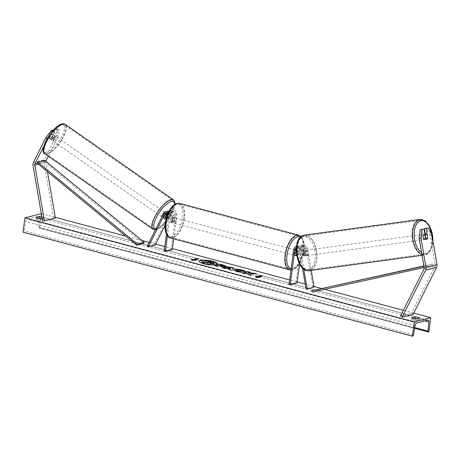 <?xml version="1.0" encoding="UTF-8"?>
<svg xmlns="http://www.w3.org/2000/svg" width="460" height="460" viewBox="0 0 460 460"><rect width="100%" height="100%" fill="white"/><g stroke="black" fill="none" stroke-linecap="round" stroke-linejoin="round"><path stroke-width="0.34" stroke-dasharray="2.3 1.72" d="M59.3 130.088L57.672 128.915L56.712 135.004L58.339 136.171L59.3 130.088L57.282 130.605L53.274 138.65A2.697 0.995 -54.2 0 1 51.727 139.823A2.697 0.995 -54.2 0 1 51.267 139.777A2.697 0.995 -54.2 0 1 51.071 139.213L49.45 138.046L53.458 130.002L55.079 131.175L51.071 139.213M57.282 130.605L55.654 129.432L51.646 137.477A2.697 0.995 -54.2 0 1 50.1 138.655A2.697 0.995 -54.2 0 1 49.64 138.604A2.697 0.995 -54.2 0 1 49.45 138.046M58.339 136.171L48.329 156.25M52.371 131.198L53.067 131.692L55.079 131.175M53.067 131.692L47.34 139.012L43.746 146.217M45.873 161.339A2.156 1.834 -104.5 0 0 45.839 161.512A2.156 1.834 -104.5 0 0 45.856 162.254L47.461 171.66M56.712 135.004L44.425 159.66A4.312 3.663 -104.5 0 0 44.011 161.023A4.312 3.663 -104.5 0 0 44.039 162.506L53.567 218.31L55.39 218.057M47.34 139.012L47.018 138.776M42.573 221.145L53.567 218.31M55.654 129.432L57.672 128.915M53.274 138.65L51.646 137.477M425.322 234.094L426.023 238.217A2.697 1.414 -97.9 0 1 425.109 239.562A2.697 1.414 -97.9 0 1 425.023 239.579A2.697 1.414 -97.9 0 1 423.827 238.786L422.194 229.235M426.023 238.217L427.679 237.987M431.969 235.238L430.152 235.491L435.154 264.77A2.156 1.834 75.5 0 1 435.166 265.506A2.156 1.834 75.5 0 1 434.959 266.19L411.527 313.191L413.155 314.364M430.152 235.491L426.414 228.148M400.534 316.026L411.527 313.191M423.827 238.786L425.695 238.82A2.697 1.495 82.3 0 0 426.753 239.338A2.697 1.495 82.3 0 0 426.799 239.332M296.487 254.633L297.206 249.314A2.697 2.288 75.5 0 1 298.827 247.319A2.697 2.288 75.5 0 1 301.772 249.613L302.726 255.208A2.697 1.414 82.1 0 0 303.922 256.002A2.697 1.414 82.1 0 0 304.008 255.984A2.697 1.414 82.1 0 0 304.928 254.639L306.061 254.483A2.697 1.414 -97.9 0 1 305.141 255.829A2.697 1.414 -97.9 0 1 305.06 255.846A2.697 1.414 -97.9 0 1 303.865 255.047L302.904 249.452A4.042 3.433 75.5 0 0 298.488 246.014A4.042 3.433 75.5 0 0 296.062 249.009L295.257 254.989A2.697 1.282 105 0 0 295.872 255.748A2.697 1.282 105 0 0 297.453 254.42L298.264 248.44L300.598 247.836A4.042 3.433 75.5 0 1 303.025 244.841A4.042 3.433 75.5 0 1 307.447 248.285L311.219 270.377M298.264 248.44A4.042 3.433 -104.5 0 1 300.69 245.444A4.042 3.433 -104.5 0 1 305.106 248.889L306.061 254.483M296.395 246.566A4.042 3.433 75.5 0 1 300.57 250.056L303.818 269.071M296.246 248.003A2.697 2.288 75.5 0 1 296.487 247.917A2.697 2.288 75.5 0 1 299.431 250.217L302.456 267.915M306.061 289.001L314.071 287.075M304.928 254.639L303.968 249.044A2.697 2.288 -104.5 0 0 301.024 246.75A2.697 2.288 -104.5 0 0 299.408 248.745L298.597 254.725A2.697 1.282 -75 0 1 297.016 256.053A2.697 1.282 -75 0 1 296.694 255.852A2.697 1.282 105 0 0 297.016 256.053A2.697 1.282 105 0 0 298.419 255.058L298.925 251.344A2.697 1.282 105 0 0 298.408 250.849A2.697 1.282 105 0 0 296.999 251.844L295.625 251.476L295.124 255.191A2.697 1.282 -75 0 1 294.964 253.437A2.697 1.282 -75 0 1 295.625 251.476M299.592 264.08L301.743 248.147A2.697 2.288 75.5 0 1 303.364 246.146A2.697 2.288 75.5 0 1 306.308 248.44L312.932 287.23M289.012 284.452L295.889 282.676L297.034 282.986M295.889 282.676L300.598 247.836M302.726 255.208L303.865 255.047M296.401 255.294L295.257 254.989M298.597 254.725L297.453 254.42M163.38 217.689L164.973 214.498A2.697 0.908 124.9 0 0 163.38 217.689L164.577 218.523A2.697 0.995 125.8 0 0 164.761 218.862A2.697 0.995 125.8 0 0 165.22 218.914M167.239 214.021L165.749 217.005A2.697 0.995 -54.2 0 1 164.203 218.178A2.697 0.995 -54.2 0 1 163.743 218.132A2.697 0.995 -54.2 0 1 163.553 217.568L165.899 212.859A4.042 3.433 -104.5 0 1 167.94 211.14M164.565 218.299L163.553 217.568M147.275 246.129L154.152 244.358L170.436 211.686A4.042 3.433 -104.5 0 1 172.477 209.973A4.042 3.433 -104.5 0 1 176.922 214.803L173.667 238.861M167.44 235.83L170.045 216.574L172.385 215.97A4.042 3.433 -104.5 0 0 169.113 211.077A4.042 3.433 75.5 0 0 168.101 212.29L167.584 213.325M170.045 216.574A4.042 3.433 -104.5 0 0 168.429 212.416M166.474 234.197L168.9 216.269A2.697 2.288 -104.5 0 0 167.911 213.572M166.296 218.224A2.697 0.995 125.8 0 0 166.767 217.735L169.113 213.02A2.697 2.288 75.5 0 1 170.476 211.876A2.697 2.288 75.5 0 1 173.437 215.096L172.632 221.076A2.697 1.282 -75 0 1 171.045 222.404A2.697 1.282 -75 0 1 170.43 221.645L171.241 215.665A2.697 2.288 -104.5 0 0 168.274 212.445A2.697 2.288 -104.5 0 0 167.21 213.135M155.164 245.088L154.152 244.358M172.212 249.642L171.062 249.337L175.777 214.498A2.697 2.288 -104.5 0 0 172.81 211.272A2.697 2.288 -104.5 0 0 171.453 212.422L165.157 225.049M164.191 251.108L171.062 249.337M172.385 215.97L171.574 221.95A2.697 1.282 105 0 0 172.189 222.709A2.697 1.282 105 0 0 173.776 221.386L174.581 215.406L176.922 214.803M169.125 211.054A4.042 3.433 75.5 0 1 170.137 210.571A4.042 3.433 75.5 0 1 174.581 215.406M170.43 221.645L171.574 221.95M172.632 221.076L173.776 221.386M166.767 217.735L165.749 217.005M172.655 220.765A2.697 1.282 105 0 0 173.334 223.019A2.697 1.282 105 0 0 175.404 220.058A2.697 1.282 105 0 0 174.725 217.81A2.697 1.282 105 0 0 172.655 220.765M173.334 223.019L171.045 222.404A2.697 1.282 105 0 1 170.528 221.904L171.902 222.272A2.697 1.282 -75 0 1 171.741 220.524A2.697 1.282 -75 0 1 172.402 218.558L171.028 218.195A2.697 1.282 105 0 1 172.437 217.2A2.697 1.282 105 0 1 172.954 217.695L174.328 218.063A2.697 1.282 -75 0 1 174.489 219.817A2.697 1.282 -75 0 1 173.828 221.777L172.454 221.409A2.697 1.282 105 0 1 171.045 222.404L172.189 222.709M172.954 217.695L172.454 221.409M170.528 221.904L171.028 218.195M294.043 253.195A2.697 1.282 105 0 0 294.722 255.444A2.697 1.282 105 0 0 296.792 252.482A2.697 1.282 105 0 0 296.113 250.234A2.697 1.282 105 0 0 294.043 253.195M298.925 251.344L297.551 250.976A2.697 1.282 -75 0 1 297.712 252.73A2.697 1.282 -75 0 1 297.045 254.69L298.419 255.058M296.562 255.093L296.999 251.844M296.499 255.553L295.124 255.191M173.828 221.777L174.328 218.063M172.402 218.558L171.902 222.272M297.045 254.69L297.551 250.976M295.648 252.178A2.697 1.282 105 0 0 294.969 249.929A2.697 1.282 105 0 0 292.899 252.885A2.697 1.282 105 0 0 293.578 255.133A2.697 1.282 105 0 0 295.648 252.178M173.799 221.076A2.697 1.282 -75 0 1 175.869 218.115A2.697 1.282 -75 0 1 176.554 220.363A2.697 1.282 -75 0 1 174.478 223.324A2.697 1.282 -75 0 1 173.799 221.076M183.879 218.477A17.054 8.107 -75 0 1 170.775 237.199A17.054 8.107 -75 0 1 166.474 222.962A17.054 8.107 -75 0 1 179.578 204.24A17.054 8.107 -75 0 1 183.879 218.477M285.574 254.777A17.054 8.107 105 0 0 289.875 269.008A17.054 8.107 105 0 0 302.979 250.292A17.054 8.107 105 0 0 298.678 236.055A17.054 8.107 105 0 0 285.574 254.777M52.883 140.593A2.697 0.908 124.9 0 0 55.039 138.414A2.697 0.908 124.9 0 0 55.533 136.148A2.697 0.908 124.9 0 0 55.108 136.125A2.697 0.908 124.9 0 0 52.952 138.299A2.697 0.908 124.9 0 0 52.451 140.57A2.697 0.908 124.9 0 0 52.883 140.593M51.457 139.656L49.582 138.351A2.697 0.908 124.9 0 0 49.749 138.684A2.697 0.908 124.9 0 0 50.175 138.707A2.697 0.908 124.9 0 0 51.405 137.781L52.998 134.59A2.697 0.908 124.9 0 0 52.831 134.262A2.697 0.908 124.9 0 0 52.405 134.239A2.697 0.908 124.9 0 0 51.175 135.165L53.05 136.47A2.697 0.908 124.9 0 0 51.457 139.656L53.05 136.47M49.582 138.351L51.175 135.165M53.279 139.087A2.697 0.908 124.9 0 0 54.866 135.895L53.279 139.087L51.405 137.781M52.998 134.59L54.866 135.895M163.139 217.459A2.697 0.908 124.9 0 0 165.301 215.286A2.697 0.908 124.9 0 0 165.795 213.014A2.697 0.908 124.9 0 0 165.37 212.992A2.697 0.908 124.9 0 0 163.208 215.171A2.697 0.908 124.9 0 0 162.714 217.436A2.697 0.908 124.9 0 0 163.139 217.459M164.973 214.498L166.077 215.268M166.79 213.929L165.203 217.12A2.697 0.908 124.9 0 0 166.79 213.929L168.038 214.797A2.697 0.908 124.9 0 0 167.877 214.469A2.697 0.908 124.9 0 0 167.561 214.417M165.203 217.12L166.451 217.988A2.697 0.908 124.9 0 1 166.324 218.12M168.038 214.797L166.451 217.988M164.329 212.267A2.697 0.908 124.9 0 0 162.167 214.446A2.697 0.908 124.9 0 0 161.673 216.712A2.697 0.908 124.9 0 0 162.098 216.735A2.697 0.908 124.9 0 0 164.26 214.561A2.697 0.908 124.9 0 0 164.755 212.29A2.697 0.908 124.9 0 0 164.329 212.267M53.923 141.318A2.697 0.908 -55.1 0 1 53.492 141.295A2.697 0.908 -55.1 0 1 53.992 139.023A2.697 0.908 -55.1 0 1 56.149 136.85A2.697 0.908 -55.1 0 1 56.574 136.873A2.697 0.908 -55.1 0 1 56.08 139.138A2.697 0.908 -55.1 0 1 53.923 141.318M62.083 124.942A17.054 5.761 -55.1 0 1 64.791 125.091A17.054 5.761 -55.1 0 1 61.651 139.449A17.054 5.761 -55.1 0 1 47.984 153.226A17.054 5.761 -55.1 0 1 45.281 153.077A17.054 5.761 -55.1 0 1 48.415 138.719A17.054 5.761 -55.1 0 1 62.083 124.942M156.164 228.643A17.054 5.761 124.9 0 0 169.832 214.866A17.054 5.761 124.9 0 0 172.966 200.514A17.054 5.761 124.9 0 0 170.263 200.364A17.054 5.761 124.9 0 0 156.595 214.136A17.054 5.761 124.9 0 0 153.462 228.493A17.054 5.761 124.9 0 0 156.164 228.643M199.295 261.447A9.085 2.07 7.7 0 0 199.261 261.573A9.085 2.07 7.7 0 0 203.63 263.983A9.085 2.07 7.7 0 0 217.269 264.005A9.085 2.07 7.7 0 0 217.269 263.873M41.291 213.658L39.497 227.924L39.146 228.016A1.213 0.575 -75 0 1 38.991 228.016A1.213 0.575 -75 0 1 38.675 227.102L39.462 218.511M413.793 313.087L403.38 310.31M324.731 289.3L321.35 288.397M313.956 286.419L305.221 284.084M297.177 281.94L289.627 279.921M172.35 248.595L164.801 246.577M155.641 244.133L149.138 242.397M141.91 240.465L125.718 236.141M55.263 217.321L41.429 213.624M42.061 218.149L43.901 217.678A3.369 0.765 7.7 0 0 41.837 216.861M416.271 318.849A3.369 0.765 -172.3 0 1 419.273 319.832L415.702 320.752A3.369 0.765 -172.3 0 1 413.114 320.338A3.369 0.765 -172.3 0 1 411.579 319.654L414.828 318.815M415.702 320.752L415.943 318.935M39.209 218.477L35.96 219.316A3.369 0.765 7.7 0 0 37.496 220.001A3.369 0.765 7.7 0 0 40.083 220.42L40.325 218.598M39.474 218.408L39.514 217.942A2.426 1.15 105 0 0 38.882 216.114A2.426 1.15 105 0 0 38.571 216.119L27.301 219.023A2.426 1.15 105 0 0 25.777 221.484L24.11 230.857A1.213 0.575 -75 0 1 23.351 232.087L23 232.179M40.083 220.42L43.654 219.495A3.369 0.765 7.7 0 0 40.652 218.511M428.858 331.93L39.497 227.924M35.96 219.316L36.208 217.499M43.654 219.495L43.901 217.678M419.273 319.832L419.52 318.009M411.579 319.654L411.821 317.831M210.174 263.678L210.341 264.741M201.894 262.482L207.408 261.061L211.749 262.223L214.239 263.385M198.036 258.974L198.547 258.842M194.39 260.164L198.513 259.101M191.676 259.17L191.555 260.532L195.799 260.274M195.764 260.532L194.793 260.274M258.923 277.403L255.72 277.403M255.685 277.662L255.806 276.299M258.52 277.294L262.677 275.971M262.643 276.23L262.165 276.103M250.591 273.867L256.456 273.924M242.73 273.148L242.219 273.28L244.76 273.959L247.733 273.677L247.992 274.821L251.079 275.373M251.039 275.638L250.97 275.344M248.026 273.113L250.292 272.28M250.257 272.538L249.78 272.412M256.421 274.189L255.191 273.855M226.423 266.558L225.871 267.047L219.949 266.507L218.73 265.909M218.695 266.167L217.16 266.317M217.12 266.576L214.619 265.638M214.584 265.897L215.096 265.765M223.278 266.386L221.34 265.489L219.886 265.863M241.454 272.314L236.578 271.831L233.921 270.238M245.14 271.716L242.38 271.176M242.339 271.434L240.982 270.733L237.343 270.526L236.854 270.825M229.649 269.411L226.136 268.197M226.096 268.462L224.514 268.278M224.474 268.536L221.892 267.582M221.858 267.841L222.732 267.806M233.668 268.105L232.076 270.302M232.041 270.56L229.367 269.577M230.638 268.237L228.056 268.364M207.816 262.292L207.305 262.424L208.984 262.873L211.071 262.798M423.959 239.712A2.697 1.495 82.3 0 0 424.971 236.779A2.697 1.495 82.3 0 0 423.142 234.393A2.697 1.495 82.3 0 0 423.05 234.41A2.697 1.495 82.3 0 0 422.033 237.343A2.697 1.495 82.3 0 0 423.867 239.729A2.697 1.495 82.3 0 0 423.959 239.712M425.023 239.579L426.84 239.327A2.697 1.495 82.3 0 0 427.737 238.309L425.736 238.579A2.697 1.495 82.3 0 0 425.086 234.79L425.736 238.579M427.087 234.519L425.086 234.79M425.695 238.82L423.694 239.091L423.05 235.302A2.697 1.495 82.3 0 0 423.694 239.091M423.05 235.302L425.046 235.031M306.228 255.685A2.697 1.495 82.3 0 0 307.245 252.747A2.697 1.495 82.3 0 0 305.411 250.361A2.697 1.495 82.3 0 0 305.325 250.378A2.697 1.495 82.3 0 0 304.307 253.316A2.697 1.495 82.3 0 0 306.136 255.702A2.697 1.495 82.3 0 0 306.228 255.685M304.192 255.3L303.542 251.511A2.697 1.495 82.3 0 0 304.192 255.3L302.858 255.484A2.697 1.495 82.3 0 0 303.916 256.002A2.697 1.495 82.3 0 0 304.008 255.984A2.697 1.495 82.3 0 0 304.899 254.972L306.228 254.788A2.697 1.495 82.3 0 0 305.584 250.999L306.228 254.788M305.411 250.361L303.192 250.66A2.697 1.495 82.3 0 1 304.25 251.183L305.584 250.999M303.192 250.66A2.697 1.495 82.3 0 0 303.1 250.677A2.697 1.495 82.3 0 0 302.214 251.695L303.542 251.511M302.858 255.484L302.214 251.695M304.25 251.183L304.899 254.972M307.337 255.53A2.697 1.495 82.3 0 0 308.355 252.597A2.697 1.495 82.3 0 0 306.527 250.211A2.697 1.495 82.3 0 0 306.435 250.228A2.697 1.495 82.3 0 0 305.417 253.161A2.697 1.495 82.3 0 0 307.251 255.547A2.697 1.495 82.3 0 0 307.337 255.53M421.941 234.56A2.697 1.495 -97.7 0 1 422.033 234.542A2.697 1.495 -97.7 0 1 423.861 236.929A2.697 1.495 -97.7 0 1 422.843 239.861A2.697 1.495 -97.7 0 1 422.757 239.884A2.697 1.495 -97.7 0 1 420.923 237.492A2.697 1.495 -97.7 0 1 421.941 234.56M419.526 220.42A17.054 9.464 -97.7 0 1 420.101 220.311A17.054 9.464 -97.7 0 1 431.693 235.416A17.054 9.464 -97.7 0 1 425.258 254A17.054 9.464 -97.7 0 1 424.683 254.11A17.054 9.464 -97.7 0 1 413.091 239.005A17.054 9.464 -97.7 0 1 419.526 220.42M304.02 236.089A17.054 9.464 82.3 0 0 297.585 254.673A17.054 9.464 82.3 0 0 309.178 269.779A17.054 9.464 82.3 0 0 309.752 269.669A17.054 9.464 82.3 0 0 316.187 251.085A17.054 9.464 82.3 0 0 304.595 235.98A17.054 9.464 82.3 0 0 304.02 236.089M45.448 160.988L37.111 163.133L43.987 161.362L143.612 243.443M43.987 161.362L44.608 160.298M312.116 292.065L433.09 265.299L432.791 263.988L423.873 265.943M433.09 265.299L424.143 267.524M318.688 288.978L318.987 290.289M426.219 267.07L425.914 265.759L423.913 266.196M425.914 265.759L432.791 263.988M33.039 165.341L44.039 162.506M38.381 164.18L45.856 162.254M33.425 162.495L44.425 159.66M424.154 267.605L435.154 264.77M423.965 269.025L434.959 266.19M305.106 248.889L307.447 248.285M300.57 250.056L302.904 249.452M293.727 249.613L296.062 249.009M299.431 250.217L301.772 249.613M296.165 249.584L297.206 249.314M303.968 249.044L306.308 248.44M299.408 248.745L301.743 248.147M168.101 212.29L170.436 211.686M163.564 213.457L165.899 212.859M168.9 216.269L171.241 215.665M169.113 213.02L171.453 212.422M173.437 215.096L175.777 214.498M165.577 222.594A16.572 7.872 -75 0 1 176.191 204.424A16.572 7.872 -75 0 1 182.488 218.236A16.572 7.872 -75 0 1 171.867 236.405A16.572 7.872 -75 0 1 165.577 222.594M170.551 238.033A17.917 8.516 105 0 0 184.316 218.362A17.917 8.516 105 0 0 179.802 203.406M298.897 235.221A17.917 8.516 -75 0 1 303.416 250.177A17.917 8.516 -75 0 1 289.65 269.842M291.123 268.841A16.572 7.872 105 0 0 303.876 250.66A16.572 7.872 105 0 0 300.483 237.136M47.144 152.099A16.572 5.595 -55.1 0 1 45.994 140.863A16.572 5.595 -55.1 0 1 60.846 124.62A16.572 5.595 -55.1 0 1 61.991 135.855A16.572 5.595 -55.1 0 1 47.144 152.099M44.787 153.784A17.917 6.049 124.9 0 0 47.627 153.939A17.917 6.049 124.9 0 0 61.991 139.466A17.917 6.049 124.9 0 0 65.28 124.384M173.46 199.807A17.917 6.049 -55.1 0 1 170.165 214.889A17.917 6.049 -55.1 0 1 155.808 229.356A17.917 6.049 -55.1 0 1 152.967 229.201M155.733 229.172A16.572 5.595 124.9 0 0 157.406 228.965A16.572 5.595 124.9 0 0 168.647 218.713A16.572 5.595 124.9 0 0 174.783 204.412M427.932 320.125L38.571 216.119M416.662 323.029L27.301 219.023M428.507 332.022L39.146 228.016M412.712 336.093L23.351 232.087M413.471 334.863L24.11 230.857M415.138 325.49L25.777 221.484M424.936 320.896L39.514 217.942M414.77 327.566L38.675 227.102M432.871 240.517A16.572 9.194 -97.7 0 1 426.288 253.374A16.572 9.194 -97.7 0 1 421.555 252.39M421.941 254.627A17.917 9.942 82.3 0 0 424.804 254.966A17.917 9.942 82.3 0 0 425.408 254.851A17.917 9.942 82.3 0 0 432.164 235.324A17.917 9.942 82.3 0 0 419.986 219.454M304.48 235.123A17.917 9.942 -97.7 0 1 316.658 250.993A17.917 9.942 -97.7 0 1 309.896 270.52A17.917 9.942 -97.7 0 1 309.292 270.635M308.562 269.341A16.572 9.194 82.3 0 0 314.732 250.78A16.572 9.194 82.3 0 0 302.99 236.716A16.572 9.194 82.3 0 0 296.821 255.277A16.572 9.194 82.3 0 0 308.562 269.341M51.267 139.777L49.64 138.604M296.154 246.617L298.488 246.014M298.827 247.319L296.487 247.917M301.024 246.75L303.364 246.146M300.69 245.444L303.025 244.841M306.136 255.702L305.06 255.846M294.722 255.444L295.872 255.748M164.761 218.862L163.743 218.132M168.274 212.445L165.939 213.049M170.476 211.876L172.81 211.272M170.137 210.571L172.477 209.973M290.967 270.02L293.325 269.537L296.177 267.691L300.581 261.723L303.232 254.742L304.066 250.533L303.974 242.236L301.202 236.52M174.725 217.81L172.437 217.2M296.113 250.234L298.408 250.849M294.969 249.929L175.869 218.115M289.875 269.008L170.775 237.199M298.678 236.055L179.578 204.24M293.578 255.133L174.478 223.324M155.417 229.799L156.768 229.528L160.546 227.47L164.295 224.129L168.906 218.483L172.672 212.077L174.484 207.431L175.076 204.234M49.749 138.684L52.451 140.57M52.831 134.262L55.533 136.148M162.714 217.436L164.795 218.885M165.795 213.014L166.836 213.745M161.673 216.712L53.492 141.295M172.966 200.514L64.791 125.091M153.462 228.493L45.281 153.077M164.755 212.29L56.574 136.873M38.882 216.114L428.243 320.12M38.991 228.016L414.627 328.354M422.061 255.34L425.506 254.828L430.79 250.315L433.067 241.649M423.142 234.393L424.896 234.151M426.753 239.338L423.867 239.729M306.527 250.211L422.033 234.542M309.178 269.779L424.683 254.11M304.595 235.98L420.101 220.311M307.251 255.547L422.757 239.884"/><path stroke-width="0.69" d="M48.329 156.25L46.046 160.833A2.156 1.834 -104.5 0 0 45.873 161.339M43.746 146.217L35.052 163.668A2.156 1.834 -104.5 0 0 34.845 164.346A2.156 1.834 -104.5 0 0 34.856 165.088L44.39 220.892L55.39 218.057L47.461 171.66M47.018 138.776L45.718 137.839L51.439 130.525L53.435 130.007M51.439 130.525L52.371 131.198M45.718 137.839L33.425 162.495A4.312 3.663 -104.5 0 0 33.011 163.858A4.312 3.663 -104.5 0 0 33.039 165.341L42.573 221.145L44.39 220.892M427.846 237.964A2.697 1.414 -97.9 0 1 426.926 239.309A2.697 1.414 -97.9 0 1 426.84 239.327A2.697 1.414 -97.9 0 1 425.644 238.533L424.011 228.982L420.175 229.758L419.152 238.326L424.154 267.605A2.156 1.834 75.5 0 1 424.172 268.347A2.156 1.834 75.5 0 1 423.965 269.025L400.534 316.026L402.155 317.199L413.155 314.364L436.586 267.363A4.312 3.663 75.5 0 0 437 266.001A4.312 3.663 75.5 0 0 436.971 264.517L431.969 235.238L428.231 227.895L426.213 228.419L427.679 237.987M420.175 229.758L424.011 228.982M428.231 227.895L424.396 228.672L425.322 234.094M419.152 238.326L420.975 238.079L425.971 267.352A4.312 3.663 75.5 0 1 426 268.835A4.312 3.663 75.5 0 1 425.586 270.198L402.155 317.199M424.396 228.672L426.213 228.419M420.975 238.079L421.992 229.505M311.219 270.377L314.071 287.075L307.194 288.845L303.818 269.071M296.246 248.003A2.697 2.288 75.5 0 0 294.872 249.918L290.162 284.757L289.012 284.452L293.727 249.613A4.042 3.433 75.5 0 1 296.154 246.617A4.042 3.433 75.5 0 1 296.395 246.566L296.154 246.617M302.456 267.915L306.061 289.001L307.194 288.845M290.162 284.757L297.034 282.986L299.592 264.08M296.562 255.093L296.499 255.553A2.697 1.282 105 0 0 296.694 255.852A2.697 1.282 -75 0 1 296.401 255.294L296.487 254.633M167.21 213.135A2.697 2.288 -104.5 0 0 166.917 213.589L164.565 218.299A2.697 0.995 125.8 0 0 164.577 218.523L164.628 218.558A2.697 0.908 124.9 0 0 164.795 218.885A2.697 0.908 124.9 0 0 165.22 218.914A2.697 0.995 125.8 0 0 166.296 218.224M168.429 212.416A4.042 3.433 -104.5 0 0 165.6 211.744A4.042 3.433 -104.5 0 0 163.564 213.457L147.275 246.129L148.292 246.859L155.164 245.088L165.157 225.049M167.584 213.325L167.239 214.021M169.125 211.054A4.042 3.433 75.5 0 0 169.096 211.077A4.042 3.433 -104.5 0 0 167.94 211.14L165.6 211.744M167.911 213.572A2.697 2.288 -104.5 0 0 165.939 213.049A2.697 2.288 -104.5 0 0 164.577 214.193L148.292 246.859M166.474 234.197L164.191 251.108L165.335 251.413L172.212 249.642L173.667 238.861M165.335 251.413L167.44 235.83M166.077 215.268L166.221 215.366A2.697 0.908 124.9 0 1 167.446 214.446A2.697 0.908 124.9 0 1 167.561 214.417M165.22 218.914A2.697 0.908 124.9 0 0 166.324 218.12M164.628 218.558L166.221 215.366M217.269 263.873A9.085 2.07 7.7 0 0 212.905 261.596A9.085 2.07 7.7 0 0 199.295 261.447M212.94 261.332A9.085 2.07 7.7 0 0 199.295 261.309A9.085 2.07 7.7 0 0 203.665 263.724A9.085 2.07 7.7 0 0 217.31 263.747A9.085 2.07 7.7 0 0 212.94 261.332M414.293 321.885L430.79 317.63L428.858 331.93L428.507 332.022A1.213 0.575 -75 0 1 428.352 332.022A1.213 0.575 -75 0 1 428.036 331.108L428.875 321.948A2.426 1.15 105 0 0 428.243 320.12A2.426 1.15 105 0 0 427.932 320.125L416.662 323.029A2.426 1.15 105 0 0 415.138 325.49L413.471 334.863A1.213 0.575 -75 0 1 412.712 336.093L412.361 336.185L414.293 321.885L24.932 217.879L41.291 213.658M430.79 317.63L413.793 313.087M403.38 310.31L324.731 289.3M321.35 288.397L313.956 286.419M305.221 284.084L297.177 281.94M289.627 279.921L172.35 248.595M164.801 246.577L155.641 244.133M149.138 242.397L141.91 240.465M125.718 236.141L55.263 217.321M237.366 270.267C236.549 270.526 236.791 270.848 238.079 271.233L240.816 271.613L241.908 272.332L236.612 271.567L233.91 270.101L234.749 269.571C236.722 269.175 239.286 269.359 242.437 270.123C244.22 270.624 245.128 271.066 245.174 271.457L242.38 271.176L241.017 270.474L237.366 270.267L236.854 270.825M225.923 266.783L218.73 265.909L217.16 266.317L214.619 265.638L220.116 264.218L224.043 265.27L226.492 266.432L225.923 266.783M250.625 273.608L256.456 273.924L253.448 273.119L248.061 272.855L250.292 272.28L247.756 271.601L242.253 273.022L244.795 273.7L247.767 273.418L248.026 274.562L251.079 275.373L250.625 273.608L250.97 275.344M41.837 216.861A3.369 0.765 7.7 0 0 39.779 216.574L36.208 217.499A3.369 0.765 7.7 0 0 37.743 218.184A3.369 0.765 7.7 0 0 40.325 218.598L42.061 218.149M411.821 317.831L415.397 316.911A3.369 0.765 -172.3 0 1 419.52 318.009L415.943 318.935A3.369 0.765 -172.3 0 1 413.356 318.516A3.369 0.765 -172.3 0 1 411.821 317.831M193.05 259.538L191.676 259.17L191.59 260.274L195.799 260.274L194.425 259.906L198.547 258.842L197.173 258.474L193.05 259.538L197.173 258.474M259.929 277.403L255.72 277.403L255.806 276.299L257.18 276.667L261.303 275.603L262.677 275.971L258.555 277.035L259.929 277.403M229.684 269.146L221.892 267.582L231.271 267.197L233.703 267.846L232.076 270.302L229.367 269.577L229.684 269.146L229.5 269.612M40.652 218.511A3.369 0.765 7.7 0 0 39.531 218.396L39.209 218.477M414.828 318.815L415.15 318.728A3.369 0.765 -172.3 0 1 416.271 318.849M412.361 336.185L23 232.179L24.932 217.879M39.531 218.396L39.779 216.574M415.15 318.728L415.397 316.911M214.141 263.177L213.653 263.729L210.07 263.661M201.928 262.223L204.441 263.16L206.109 262.735L207.224 263.028L207.402 263.954L210.341 264.741L207.437 263.695L207.259 262.769L206.143 262.47L204.476 262.901L201.928 262.223L207.443 260.803L211.784 261.964L214.176 262.913L214.239 263.385M214.176 262.913L213.704 263.465L210.111 263.402L210.375 264.477M197.139 258.733L198.036 258.974M194.793 260.274L194.425 259.906M193.016 259.796L191.653 259.434M255.783 276.563L257.18 276.667M257.146 276.926L261.303 275.603M262.165 276.103L261.268 275.862M258.923 277.403L258.555 277.035M249.78 272.412L247.756 271.601M247.721 271.86L242.73 273.148M255.191 273.855L248.061 272.855M215.096 265.765L220.116 264.218M220.081 264.477L226.423 266.558M219.926 265.604L221.093 266.185L223.261 266.386L223.531 265.989L221.375 265.224L219.926 265.604L223.295 266.127M233.921 270.238L234.709 269.83C236.687 269.439 239.252 269.623 242.403 270.382C244.179 270.882 245.094 271.325 245.14 271.716M237.331 270.532C236.515 270.785 236.75 271.107 238.044 271.492L240.816 271.613M240.781 271.871L241.454 272.314M222.732 267.806L231.271 267.197M231.236 267.455L233.553 268.077M228.091 268.105L230.098 268.91L230.673 267.979L228.091 268.105L230.132 268.651L230.673 267.979M211.054 262.804L208.662 261.82L207.339 262.165L211.249 262.689M211.019 263.062L208.662 261.82M208.627 262.085L207.816 262.292M427.737 238.309L427.087 234.519A2.697 1.495 82.3 0 0 426.029 234.002A2.697 1.495 82.3 0 0 425.937 234.019A2.697 1.495 82.3 0 0 425.046 235.031L425.649 238.539M35.052 163.668L37.111 163.133L136.735 245.214L143.612 243.443L144.233 242.38L137.362 244.151L136.735 245.214M37.111 163.133L37.737 162.07L44.608 160.298L144.233 242.38M37.737 162.07L137.362 244.151M424.143 267.524L312.116 292.065L311.811 290.749L423.873 265.943M423.913 266.196L311.811 290.749M45.448 160.988L46.046 160.833M34.856 165.088L38.381 164.18M425.971 267.352L436.971 264.517M425.586 270.198L436.586 267.363M294.872 249.918L296.165 249.584M164.577 214.193L166.917 213.589M179.802 203.406A17.917 8.516 105 0 0 166.031 223.077A17.917 8.516 105 0 0 170.551 238.033L289.65 269.842A17.917 8.516 -75 0 1 285.131 254.892A17.917 8.516 -75 0 1 298.897 235.221L179.802 203.406C172.983 201.957 166.641 212.744 165.387 222.72C163.892 230.886 167.394 237.912 170.551 238.033M300.483 237.136A16.572 7.872 105 0 0 286.965 255.018A16.572 7.872 105 0 0 291.123 268.841M62.439 124.229A17.917 6.049 124.9 0 0 48.081 138.701A17.917 6.049 124.9 0 0 44.787 153.784C38.496 151.932 50.537 127.684 61.479 124.062C63.238 123.613 64.509 123.723 65.28 124.384A17.917 6.049 124.9 0 0 62.439 124.229M44.787 153.784L152.967 229.201A17.917 6.049 -55.1 0 1 156.262 214.118A17.917 6.049 -55.1 0 1 170.62 199.646A17.917 6.049 -55.1 0 1 173.46 199.807L65.28 124.384M174.783 204.412A16.572 5.595 124.9 0 0 171.103 201.492A16.572 5.595 124.9 0 0 157.113 216.102A16.572 5.595 124.9 0 0 155.733 229.172M428.875 321.948L424.936 320.896M428.036 331.108L414.77 327.566M421.555 252.39A16.572 9.194 -97.7 0 1 414.138 235.117A16.572 9.194 -97.7 0 1 420.716 220.748A16.572 9.194 -97.7 0 1 432.871 240.517M433.067 241.649L429.651 225.94L425.281 220.892L419.986 219.454A17.917 9.942 82.3 0 0 419.382 219.575A17.917 9.942 82.3 0 0 412.338 236.566A17.917 9.942 82.3 0 0 421.941 254.627M422.061 255.34L309.292 270.635A17.917 9.942 -97.7 0 1 297.114 254.765A17.917 9.942 -97.7 0 1 303.876 235.244A17.917 9.942 -97.7 0 1 304.48 235.123L419.986 219.454M301.202 236.52L298.897 235.221M290.967 270.02L289.65 269.842M152.967 229.201L155.417 229.799M166.836 213.745L167.612 214.285M175.076 204.234L174.605 201.187L173.46 199.807M414.627 328.354L428.352 332.022M309.292 270.635C296.113 272.981 290.789 237.883 303.772 235.261L304.48 235.123M424.896 234.151L426.029 234.002"/></g></svg>
